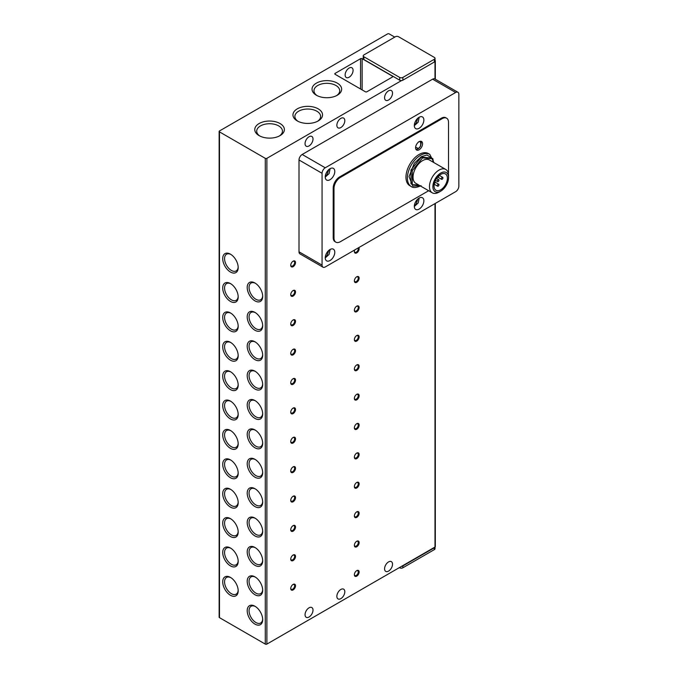 <?xml version="1.0" encoding="UTF-8"?>
<svg xmlns="http://www.w3.org/2000/svg" width="678" height="678" viewBox="0 0 678 678"><rect width="100%" height="100%" fill="white"/><g stroke="black" fill="none" stroke-linecap="round" stroke-linejoin="round"><path stroke-width="1.02" d="M349.102 68.063A5.627 3.246 -60 0 1 351.916 67.783A5.627 3.246 -60 0 1 352.78 72.283A5.627 3.246 -60 0 1 349.102 77.241A5.627 3.246 -60 0 1 346.297 77.521A5.627 3.246 -60 0 1 345.433 73.012A5.627 3.246 -60 0 1 349.102 68.063M340.831 118.379A5.627 3.246 -60 0 1 343.644 118.099A5.627 3.246 -60 0 1 344.509 122.608A5.627 3.246 -60 0 1 340.831 127.566A5.627 3.246 -60 0 1 338.025 127.845A5.627 3.246 -60 0 1 337.161 123.337A5.627 3.246 -60 0 1 340.831 118.379M309.024 136.744A5.627 3.246 -60 0 1 311.838 136.464A5.627 3.246 -60 0 1 312.702 140.973A5.627 3.246 -60 0 1 309.024 145.931A5.627 3.246 -60 0 1 306.21 146.211A5.627 3.246 -60 0 1 305.354 141.702A5.627 3.246 -60 0 1 309.024 136.744M340.831 589.462A5.627 3.246 -60 0 1 343.644 589.182A5.627 3.246 -60 0 1 344.509 593.691A5.627 3.246 -60 0 1 340.831 598.649A5.627 3.246 -60 0 1 338.025 598.92A5.627 3.246 -60 0 1 337.161 594.42A5.627 3.246 -60 0 1 340.831 589.462M309.024 607.827A5.627 3.246 -60 0 1 311.838 607.547A5.627 3.246 -60 0 1 312.702 612.056A5.627 3.246 -60 0 1 309.024 617.014A5.627 3.246 -60 0 1 306.21 617.294A5.627 3.246 -60 0 1 305.354 612.785A5.627 3.246 -60 0 1 309.024 607.827M316.372 83.14A14.797 8.543 180 0 1 337.305 83.14A14.797 8.543 180 0 1 337.305 95.225L337.305 95.225A14.797 8.543 180 0 1 316.372 95.225A14.797 8.543 180 0 1 316.372 83.14M336.576 95.615A12.874 7.433 0 0 0 339.712 90.75A12.874 7.433 0 0 0 331.762 83.886A12.874 7.433 0 0 0 317.736 85.496A12.874 7.433 0 0 0 313.965 90.75A12.874 7.433 0 0 0 317.101 95.615M259.115 123.54A14.797 8.543 180 0 1 280.039 123.54A14.797 8.543 180 0 1 280.039 135.625L280.039 135.625A14.797 8.543 180 0 1 259.115 135.625A14.797 8.543 180 0 1 259.115 123.54M279.319 136.015A12.874 7.433 0 0 0 282.455 131.159A12.874 7.433 0 0 0 274.505 124.294A12.874 7.433 0 0 0 260.479 125.905A12.874 7.433 0 0 0 256.708 131.159A12.874 7.433 0 0 0 259.844 136.015M297.286 108.853A14.797 8.543 180 0 1 318.219 108.853A14.797 8.543 180 0 1 318.219 120.93L318.219 120.93A14.797 8.543 180 0 1 297.286 120.93A14.797 8.543 180 0 1 297.286 108.853M317.49 121.328A12.874 7.433 0 0 0 320.626 116.463A12.874 7.433 0 0 0 312.677 109.599A12.874 7.433 0 0 0 298.651 111.209A12.874 7.433 0 0 0 294.879 116.463A12.874 7.433 0 0 0 298.015 121.328M254.945 300.871A10.941 6.314 60 0 1 247.207 287.472A10.941 6.314 60 0 1 254.945 283.006L254.945 283.006A10.941 6.314 60 0 1 262.683 296.405A10.941 6.314 60 0 1 254.945 300.871M255.428 283.294A9.636 5.56 -120 0 0 251.055 283.057A9.636 5.56 -120 0 0 249.58 290.777A9.636 5.56 -120 0 0 255.869 299.269A9.636 5.56 -120 0 0 260.691 299.744A9.636 5.56 -120 0 0 262.666 295.845M254.945 330.254A10.941 6.314 60 0 1 247.207 316.855A10.941 6.314 60 0 1 254.945 312.389L254.945 312.389A10.941 6.314 60 0 1 262.683 325.787A10.941 6.314 60 0 1 254.945 330.254M255.428 312.685A9.636 5.56 -120 0 0 251.055 312.448A9.636 5.56 -120 0 0 249.58 320.169A9.636 5.56 -120 0 0 255.869 328.652A9.636 5.56 -120 0 0 260.691 329.135A9.636 5.56 -120 0 0 262.666 325.228M255.428 342.068A9.636 5.56 -120 0 0 251.055 341.831A9.636 5.56 -120 0 0 249.055 346.238A9.636 5.56 -120 0 0 255.869 358.043A9.636 5.56 -120 0 0 260.691 358.518A9.636 5.56 -120 0 0 262.666 354.611M262.683 355.17A10.941 6.314 60 0 1 254.945 359.637A10.941 6.314 60 0 1 247.207 346.238A10.941 6.314 60 0 1 254.945 341.771A10.941 6.314 60 0 1 262.683 355.17M254.945 389.028A10.941 6.314 60 0 1 247.207 375.629A10.941 6.314 60 0 1 254.945 371.163L254.945 371.163A10.941 6.314 60 0 1 262.683 384.562A10.941 6.314 60 0 1 254.945 389.028M255.428 371.451A9.636 5.56 -120 0 0 251.055 371.213A9.636 5.56 -120 0 0 249.58 378.934A9.636 5.56 -120 0 0 255.869 387.426A9.636 5.56 -120 0 0 260.691 387.901A9.636 5.56 -120 0 0 262.666 384.002M255.428 400.834A9.636 5.56 -120 0 0 251.055 400.605A9.636 5.56 -120 0 0 249.055 405.012A9.636 5.56 -120 0 0 255.869 416.809A9.636 5.56 -120 0 0 260.691 417.284A9.636 5.56 -120 0 0 262.666 413.385M262.683 413.944A10.941 6.314 60 0 1 254.945 418.411A10.941 6.314 60 0 1 247.207 405.012A10.941 6.314 60 0 1 254.945 400.545A10.941 6.314 60 0 1 262.683 413.944M254.945 447.794A10.941 6.314 60 0 1 247.207 434.395A10.941 6.314 60 0 1 254.945 429.928L254.945 429.928A10.941 6.314 60 0 1 262.683 443.327A10.941 6.314 60 0 1 254.945 447.794M255.428 430.225A9.636 5.56 -120 0 0 251.055 429.988A9.636 5.56 -120 0 0 249.58 437.708A9.636 5.56 -120 0 0 255.869 446.192A9.636 5.56 -120 0 0 260.691 446.675A9.636 5.56 -120 0 0 262.666 442.768M254.945 477.185A10.941 6.314 60 0 1 247.207 463.777A10.941 6.314 60 0 1 254.945 459.311L254.945 459.311A10.941 6.314 60 0 1 262.683 472.719A10.941 6.314 60 0 1 254.945 477.185M255.428 459.608A9.636 5.56 -120 0 0 251.055 459.37A9.636 5.56 -120 0 0 249.58 467.091A9.636 5.56 -120 0 0 255.869 475.583A9.636 5.56 -120 0 0 260.691 476.058A9.636 5.56 -120 0 0 262.666 472.159M254.945 506.568A10.941 6.314 60 0 1 247.207 493.169A10.941 6.314 60 0 1 254.945 488.702L254.945 488.702A10.941 6.314 60 0 1 262.683 502.101A10.941 6.314 60 0 1 254.945 506.568M255.428 488.991A9.636 5.56 -120 0 0 251.055 488.753A9.636 5.56 -120 0 0 249.58 496.474A9.636 5.56 -120 0 0 255.869 504.966A9.636 5.56 -120 0 0 260.691 505.441A9.636 5.56 -120 0 0 262.666 501.542M255.428 518.382A9.636 5.56 -120 0 0 251.055 518.145A9.636 5.56 -120 0 0 249.055 522.552A9.636 5.56 -120 0 0 255.869 534.349A9.636 5.56 -120 0 0 260.691 534.832A9.636 5.56 -120 0 0 262.666 530.925M262.683 531.484A10.941 6.314 60 0 1 254.945 535.951A10.941 6.314 60 0 1 247.207 522.552A10.941 6.314 60 0 1 254.945 518.085A10.941 6.314 60 0 1 262.683 531.484M254.945 565.333A10.941 6.314 60 0 1 247.207 551.934A10.941 6.314 60 0 1 254.945 547.468L254.945 547.468A10.941 6.314 60 0 1 262.683 560.867A10.941 6.314 60 0 1 254.945 565.333M255.428 547.765A9.636 5.56 -120 0 0 251.055 547.527A9.636 5.56 -120 0 0 249.58 555.248A9.636 5.56 -120 0 0 255.869 563.74A9.636 5.56 -120 0 0 260.691 564.215A9.636 5.56 -120 0 0 262.666 560.308M255.428 577.148A9.636 5.56 -120 0 0 251.055 576.91A9.636 5.56 -120 0 0 249.055 581.326A9.636 5.56 -120 0 0 255.869 593.123A9.636 5.56 -120 0 0 260.691 593.597A9.636 5.56 -120 0 0 262.666 589.699M262.683 590.258A10.941 6.314 60 0 1 254.945 594.725A10.941 6.314 60 0 1 247.207 581.326A10.941 6.314 60 0 1 254.945 576.859A10.941 6.314 60 0 1 262.683 590.258M254.945 624.107A10.941 6.314 60 0 1 247.207 610.709A10.941 6.314 60 0 1 254.945 606.242L254.945 606.242A10.941 6.314 60 0 1 262.683 619.641A10.941 6.314 60 0 1 254.945 624.107M255.428 606.53A9.636 5.56 -120 0 0 251.055 606.302A9.636 5.56 -120 0 0 249.58 614.014A9.636 5.56 -120 0 0 255.869 622.506A9.636 5.56 -120 0 0 260.691 622.98A9.636 5.56 -120 0 0 262.666 619.082M230.452 272.039A10.941 6.314 60 0 1 222.715 258.64A10.941 6.314 60 0 1 230.452 254.174L230.452 254.174A10.941 6.314 60 0 1 238.19 267.573A10.941 6.314 60 0 1 230.452 272.039M230.927 254.462A9.636 5.56 -120 0 0 226.562 254.225A9.636 5.56 -120 0 0 225.088 261.945A9.636 5.56 -120 0 0 231.376 270.437A9.636 5.56 -120 0 0 236.198 270.912A9.636 5.56 -120 0 0 238.173 267.013M230.452 301.422A10.941 6.314 60 0 1 222.715 288.023A10.941 6.314 60 0 1 230.452 283.557L230.452 283.557A10.941 6.314 60 0 1 238.19 296.956A10.941 6.314 60 0 1 230.452 301.422M230.927 283.845A9.636 5.56 -120 0 0 226.562 283.607A9.636 5.56 -120 0 0 225.088 291.328A9.636 5.56 -120 0 0 231.376 299.82A9.636 5.56 -120 0 0 236.198 300.295A9.636 5.56 -120 0 0 238.173 296.396M230.452 330.805A10.941 6.314 60 0 1 222.715 317.406A10.941 6.314 60 0 1 230.452 312.939L230.452 312.939A10.941 6.314 60 0 1 238.19 326.338A10.941 6.314 60 0 1 230.452 330.805M230.927 313.236A9.636 5.56 -120 0 0 226.562 312.999A9.636 5.56 -120 0 0 225.088 320.719A9.636 5.56 -120 0 0 231.376 329.203A9.636 5.56 -120 0 0 236.198 329.686A9.636 5.56 -120 0 0 238.173 325.779M230.452 360.188A10.941 6.314 60 0 1 222.715 346.789A10.941 6.314 60 0 1 230.452 342.322L230.452 342.322A10.941 6.314 60 0 1 238.19 355.721A10.941 6.314 60 0 1 230.452 360.188M230.927 342.619A9.636 5.56 -120 0 0 226.562 342.382A9.636 5.56 -120 0 0 225.088 350.102A9.636 5.56 -120 0 0 231.376 358.594A9.636 5.56 -120 0 0 236.198 359.069A9.636 5.56 -120 0 0 238.173 355.162M230.452 389.579A10.941 6.314 60 0 1 222.715 376.18A10.941 6.314 60 0 1 230.452 371.714L230.452 371.714A10.941 6.314 60 0 1 238.19 385.112A10.941 6.314 60 0 1 230.452 389.579M230.927 372.002A9.636 5.56 -120 0 0 226.562 371.764A9.636 5.56 -120 0 0 225.088 379.485A9.636 5.56 -120 0 0 231.376 387.977A9.636 5.56 -120 0 0 236.198 388.452A9.636 5.56 -120 0 0 238.173 384.553M230.452 418.962A10.941 6.314 60 0 1 222.715 405.563A10.941 6.314 60 0 1 230.452 401.096L230.452 401.096A10.941 6.314 60 0 1 238.19 414.495A10.941 6.314 60 0 1 230.452 418.962M230.927 401.384A9.636 5.56 -120 0 0 226.562 401.156A9.636 5.56 -120 0 0 225.088 408.868A9.636 5.56 -120 0 0 231.376 417.36A9.636 5.56 -120 0 0 236.198 417.834A9.636 5.56 -120 0 0 238.173 413.936M230.452 448.344A10.941 6.314 60 0 1 222.715 434.945A10.941 6.314 60 0 1 230.452 430.479L230.452 430.479A10.941 6.314 60 0 1 238.19 443.878A10.941 6.314 60 0 1 230.452 448.344M230.927 430.776A9.636 5.56 -120 0 0 226.562 430.538A9.636 5.56 -120 0 0 225.088 438.259A9.636 5.56 -120 0 0 231.376 446.743A9.636 5.56 -120 0 0 236.198 447.226A9.636 5.56 -120 0 0 238.173 443.319M230.927 460.159A9.636 5.56 -120 0 0 226.562 459.921A9.636 5.56 -120 0 0 224.562 464.337A9.636 5.56 -120 0 0 231.376 476.134A9.636 5.56 -120 0 0 236.198 476.609A9.636 5.56 -120 0 0 238.173 472.71M238.19 473.269A10.941 6.314 60 0 1 230.452 477.736A10.941 6.314 60 0 1 222.715 464.337A10.941 6.314 60 0 1 230.452 459.87A10.941 6.314 60 0 1 238.19 473.269M230.927 489.541A9.636 5.56 -120 0 0 226.562 489.304A9.636 5.56 -120 0 0 224.562 493.72A9.636 5.56 -120 0 0 231.376 505.517A9.636 5.56 -120 0 0 236.198 505.991A9.636 5.56 -120 0 0 238.173 502.093M238.19 502.652A10.941 6.314 60 0 1 230.452 507.119A10.941 6.314 60 0 1 222.715 493.72A10.941 6.314 60 0 1 230.452 489.253A10.941 6.314 60 0 1 238.19 502.652M230.452 536.501A10.941 6.314 60 0 1 222.715 523.102A10.941 6.314 60 0 1 230.452 518.636L230.452 518.636A10.941 6.314 60 0 1 238.19 532.035A10.941 6.314 60 0 1 230.452 536.501M230.927 518.933A9.636 5.56 -120 0 0 226.562 518.695A9.636 5.56 -120 0 0 225.088 526.416A9.636 5.56 -120 0 0 231.376 534.9A9.636 5.56 -120 0 0 236.198 535.383A9.636 5.56 -120 0 0 238.173 531.476M230.927 548.316A9.636 5.56 -120 0 0 226.562 548.078A9.636 5.56 -120 0 0 224.562 552.485A9.636 5.56 -120 0 0 231.376 564.291A9.636 5.56 -120 0 0 236.198 564.766A9.636 5.56 -120 0 0 238.173 560.859M238.19 561.418A10.941 6.314 60 0 1 230.452 565.884A10.941 6.314 60 0 1 222.715 552.485A10.941 6.314 60 0 1 230.452 548.019A10.941 6.314 60 0 1 238.19 561.418M230.452 595.276A10.941 6.314 60 0 1 222.715 581.877A10.941 6.314 60 0 1 230.452 577.41L230.452 577.41A10.941 6.314 60 0 1 238.19 590.809A10.941 6.314 60 0 1 230.452 595.276M230.927 577.698A9.636 5.56 -120 0 0 226.562 577.461A9.636 5.56 -120 0 0 225.088 585.182A9.636 5.56 -120 0 0 231.376 593.674A9.636 5.56 -120 0 0 236.198 594.148A9.636 5.56 -120 0 0 238.173 590.25M388.553 90.835A5.627 3.246 -60 0 1 391.359 90.555A5.627 3.246 -60 0 1 392.223 95.064A5.627 3.246 -60 0 1 388.553 100.013A5.627 3.246 -60 0 1 385.74 100.293A5.627 3.246 -60 0 1 384.875 95.784A5.627 3.246 -60 0 1 388.553 90.835M388.553 561.918A5.627 3.246 -60 0 1 391.359 561.638A5.627 3.246 -60 0 1 392.223 566.138A5.627 3.246 -60 0 1 388.553 571.096A5.627 3.246 -60 0 1 385.74 571.376A5.627 3.246 -60 0 1 384.875 566.867A5.627 3.246 -60 0 1 388.553 561.918M290.743 265.039A2.763 1.593 120 0 0 291.303 266.073A2.763 1.593 120 0 0 292.693 265.937A2.763 1.593 120 0 0 294.642 262.555A2.763 1.593 120 0 0 294.074 261.284A2.763 1.593 120 0 0 292.896 261.318M295.506 262.555A3.373 1.949 -60 0 1 293.116 266.683A3.373 1.949 -60 0 1 290.735 265.31A3.373 1.949 -60 0 1 293.116 261.174A3.373 1.949 -60 0 1 295.506 262.555M290.743 294.421A2.763 1.593 120 0 0 291.303 295.464A2.763 1.593 120 0 0 292.693 295.328A2.763 1.593 120 0 0 294.642 291.938A2.763 1.593 120 0 0 294.074 290.667A2.763 1.593 120 0 0 292.896 290.701M295.506 291.938A3.373 1.949 -60 0 1 293.116 296.066A3.373 1.949 -60 0 1 290.735 294.693A3.373 1.949 -60 0 1 293.116 290.557A3.373 1.949 -60 0 1 295.506 291.938M290.743 323.813A2.763 1.593 120 0 0 291.303 324.847A2.763 1.593 120 0 0 292.693 324.711A2.763 1.593 120 0 0 294.642 321.321A2.763 1.593 120 0 0 294.074 320.058A2.763 1.593 120 0 0 292.896 320.084M295.506 321.321A3.373 1.949 -60 0 1 293.116 325.457A3.373 1.949 -60 0 1 290.735 324.076A3.373 1.949 -60 0 1 293.116 319.948A3.373 1.949 -60 0 1 295.506 321.321M290.743 353.196A2.763 1.593 120 0 0 291.303 354.23A2.763 1.593 120 0 0 292.693 354.094A2.763 1.593 120 0 0 294.642 350.704A2.763 1.593 120 0 0 294.074 349.441A2.763 1.593 120 0 0 292.896 349.475M295.506 350.704A3.373 1.949 -60 0 1 293.116 354.84A3.373 1.949 -60 0 1 290.735 353.458A3.373 1.949 -60 0 1 293.116 349.331A3.373 1.949 -60 0 1 295.506 350.704M290.743 382.578A2.763 1.593 120 0 0 291.303 383.621A2.763 1.593 120 0 0 292.693 383.477A2.763 1.593 120 0 0 294.642 380.095A2.763 1.593 120 0 0 294.074 378.824A2.763 1.593 120 0 0 292.896 378.858M295.506 380.095A3.373 1.949 -60 0 1 293.116 384.223A3.373 1.949 -60 0 1 290.735 382.85A3.373 1.949 -60 0 1 293.116 378.714A3.373 1.949 -60 0 1 295.506 380.095M290.743 411.97A2.763 1.593 120 0 0 291.303 413.004A2.763 1.593 120 0 0 292.693 412.868A2.763 1.593 120 0 0 294.642 409.478A2.763 1.593 120 0 0 294.074 408.215A2.763 1.593 120 0 0 292.896 408.241M295.506 409.478A3.373 1.949 -60 0 1 293.116 413.614A3.373 1.949 -60 0 1 290.735 412.232A3.373 1.949 -60 0 1 293.116 408.097A3.373 1.949 -60 0 1 295.506 409.478M290.743 441.353A2.763 1.593 120 0 0 291.303 442.387A2.763 1.593 120 0 0 292.693 442.251A2.763 1.593 120 0 0 294.642 438.861A2.763 1.593 120 0 0 294.074 437.598A2.763 1.593 120 0 0 292.896 437.632M295.506 438.861A3.373 1.949 -60 0 1 293.116 442.997A3.373 1.949 -60 0 1 290.735 441.615A3.373 1.949 -60 0 1 293.116 437.488A3.373 1.949 -60 0 1 295.506 438.861M290.743 470.735A2.763 1.593 120 0 0 291.303 471.769A2.763 1.593 120 0 0 292.693 471.634A2.763 1.593 120 0 0 294.642 468.252A2.763 1.593 120 0 0 294.074 466.981A2.763 1.593 120 0 0 292.896 467.015M295.506 468.252A3.373 1.949 -60 0 1 293.116 472.38A3.373 1.949 -60 0 1 290.735 471.007A3.373 1.949 -60 0 1 293.116 466.871A3.373 1.949 -60 0 1 295.506 468.252M290.743 500.118A2.763 1.593 120 0 0 291.303 501.161A2.763 1.593 120 0 0 292.693 501.017A2.763 1.593 120 0 0 294.642 497.635A2.763 1.593 120 0 0 294.074 496.364A2.763 1.593 120 0 0 292.896 496.398M295.506 497.635A3.373 1.949 -60 0 1 293.116 501.762A3.373 1.949 -60 0 1 290.735 500.389A3.373 1.949 -60 0 1 293.116 496.254A3.373 1.949 -60 0 1 295.506 497.635M290.743 529.51A2.763 1.593 120 0 0 291.303 530.543A2.763 1.593 120 0 0 292.693 530.408A2.763 1.593 120 0 0 294.642 527.018A2.763 1.593 120 0 0 294.074 525.755A2.763 1.593 120 0 0 292.896 525.781M295.506 527.018A3.373 1.949 -60 0 1 293.116 531.154A3.373 1.949 -60 0 1 290.735 529.772A3.373 1.949 -60 0 1 293.116 525.645A3.373 1.949 -60 0 1 295.506 527.018M290.743 558.892A2.763 1.593 120 0 0 291.303 559.926A2.763 1.593 120 0 0 292.693 559.791A2.763 1.593 120 0 0 294.642 556.401A2.763 1.593 120 0 0 294.074 555.138A2.763 1.593 120 0 0 292.896 555.172M295.506 556.401A3.373 1.949 -60 0 1 293.116 560.537A3.373 1.949 -60 0 1 290.735 559.155A3.373 1.949 -60 0 1 293.116 555.028A3.373 1.949 -60 0 1 295.506 556.401M290.743 588.275A2.763 1.593 120 0 0 291.303 589.309A2.763 1.593 120 0 0 292.693 589.174A2.763 1.593 120 0 0 294.642 585.792A2.763 1.593 120 0 0 294.074 584.521A2.763 1.593 120 0 0 292.896 584.555M295.506 585.792A3.373 1.949 -60 0 1 293.116 589.919A3.373 1.949 -60 0 1 290.735 588.546A3.373 1.949 -60 0 1 293.116 584.411A3.373 1.949 -60 0 1 295.506 585.792M354.365 251.267A2.763 1.593 120 0 0 354.925 252.301A2.763 1.593 120 0 0 356.306 252.165A2.763 1.593 120 0 0 358.264 248.775A2.763 1.593 120 0 0 358.111 247.987M358.806 247.589A3.373 1.949 -60 0 1 359.128 248.775A3.373 1.949 -60 0 1 356.738 252.911A3.373 1.949 -60 0 1 354.357 251.53A3.373 1.949 -60 0 1 354.67 249.97M354.365 280.65A2.763 1.593 120 0 0 354.925 281.684A2.763 1.593 120 0 0 356.306 281.548A2.763 1.593 120 0 0 358.264 278.166A2.763 1.593 120 0 0 357.696 276.895A2.763 1.593 120 0 0 356.518 276.929M359.128 278.166A3.373 1.949 -60 0 1 356.738 282.294A3.373 1.949 -60 0 1 354.357 280.921A3.373 1.949 -60 0 1 356.738 276.785A3.373 1.949 -60 0 1 359.128 278.166M354.365 310.032A2.763 1.593 120 0 0 354.925 311.075A2.763 1.593 120 0 0 356.306 310.939A2.763 1.593 120 0 0 358.264 307.549A2.763 1.593 120 0 0 357.696 306.286A2.763 1.593 120 0 0 356.518 306.312M359.128 307.549A3.373 1.949 -60 0 1 356.738 311.677A3.373 1.949 -60 0 1 354.357 310.304A3.373 1.949 -60 0 1 356.738 306.168A3.373 1.949 -60 0 1 359.128 307.549M354.365 339.424A2.763 1.593 120 0 0 354.925 340.458A2.763 1.593 120 0 0 356.306 340.322A2.763 1.593 120 0 0 358.264 336.932A2.763 1.593 120 0 0 357.696 335.669A2.763 1.593 120 0 0 356.518 335.703M359.128 336.932A3.373 1.949 -60 0 1 356.738 341.068A3.373 1.949 -60 0 1 354.357 339.686A3.373 1.949 -60 0 1 356.738 335.559A3.373 1.949 -60 0 1 359.128 336.932M354.365 368.807A2.763 1.593 120 0 0 354.925 369.841A2.763 1.593 120 0 0 356.306 369.705A2.763 1.593 120 0 0 358.264 366.315A2.763 1.593 120 0 0 357.696 365.052A2.763 1.593 120 0 0 356.518 365.086M359.128 366.315A3.373 1.949 -60 0 1 356.738 370.451A3.373 1.949 -60 0 1 354.357 369.078A3.373 1.949 -60 0 1 356.738 364.942A3.373 1.949 -60 0 1 359.128 366.315M354.365 398.189A2.763 1.593 120 0 0 354.925 399.232A2.763 1.593 120 0 0 356.306 399.088A2.763 1.593 120 0 0 358.264 395.706A2.763 1.593 120 0 0 357.696 394.435A2.763 1.593 120 0 0 356.518 394.469M359.128 395.706A3.373 1.949 -60 0 1 356.738 399.834A3.373 1.949 -60 0 1 354.357 398.461A3.373 1.949 -60 0 1 356.738 394.325A3.373 1.949 -60 0 1 359.128 395.706M354.365 427.581A2.763 1.593 120 0 0 354.925 428.615A2.763 1.593 120 0 0 356.306 428.479A2.763 1.593 120 0 0 358.264 425.089A2.763 1.593 120 0 0 357.696 423.826A2.763 1.593 120 0 0 356.518 423.852M359.128 425.089A3.373 1.949 -60 0 1 356.738 429.225A3.373 1.949 -60 0 1 354.357 427.843A3.373 1.949 -60 0 1 356.738 423.708A3.373 1.949 -60 0 1 359.128 425.089M354.365 456.964A2.763 1.593 120 0 0 354.925 457.997A2.763 1.593 120 0 0 356.306 457.862A2.763 1.593 120 0 0 358.264 454.472A2.763 1.593 120 0 0 357.696 453.209A2.763 1.593 120 0 0 356.518 453.243M359.128 454.472A3.373 1.949 -60 0 1 356.738 458.608A3.373 1.949 -60 0 1 354.357 457.226A3.373 1.949 -60 0 1 356.738 453.099A3.373 1.949 -60 0 1 359.128 454.472M354.365 486.346A2.763 1.593 120 0 0 354.925 487.38A2.763 1.593 120 0 0 356.306 487.245A2.763 1.593 120 0 0 358.264 483.863A2.763 1.593 120 0 0 357.696 482.592A2.763 1.593 120 0 0 356.518 482.626M359.128 483.863A3.373 1.949 -60 0 1 356.738 487.99A3.373 1.949 -60 0 1 354.357 486.618A3.373 1.949 -60 0 1 356.738 482.482A3.373 1.949 -60 0 1 359.128 483.863M354.365 515.729A2.763 1.593 120 0 0 354.925 516.772A2.763 1.593 120 0 0 356.306 516.636A2.763 1.593 120 0 0 358.264 513.246A2.763 1.593 120 0 0 357.696 511.975A2.763 1.593 120 0 0 356.518 512.009M359.128 513.246A3.373 1.949 -60 0 1 356.738 517.373A3.373 1.949 -60 0 1 354.357 516A3.373 1.949 -60 0 1 356.738 511.865A3.373 1.949 -60 0 1 359.128 513.246M354.365 545.12A2.763 1.593 120 0 0 354.925 546.154A2.763 1.593 120 0 0 356.306 546.019A2.763 1.593 120 0 0 358.264 542.629A2.763 1.593 120 0 0 357.696 541.366A2.763 1.593 120 0 0 356.518 541.391M359.128 542.629A3.373 1.949 -60 0 1 356.738 546.765A3.373 1.949 -60 0 1 354.357 545.383A3.373 1.949 -60 0 1 356.738 541.256A3.373 1.949 -60 0 1 359.128 542.629M354.365 574.503A2.763 1.593 120 0 0 354.925 575.537A2.763 1.593 120 0 0 356.306 575.402A2.763 1.593 120 0 0 358.264 572.012A2.763 1.593 120 0 0 357.696 570.749A2.763 1.593 120 0 0 356.518 570.783M359.128 572.012A3.373 1.949 -60 0 1 356.738 576.147A3.373 1.949 -60 0 1 354.357 574.766A3.373 1.949 -60 0 1 356.738 570.639A3.373 1.949 -60 0 1 359.128 572.012M419.089 117.277A6.746 3.898 -60 0 1 422.462 116.947A6.746 3.898 -60 0 1 423.496 122.354A6.746 3.898 -60 0 1 419.089 128.303A6.746 3.898 -60 0 1 415.716 128.634A6.746 3.898 -60 0 1 414.682 123.227A6.746 3.898 -60 0 1 419.089 117.277M419.089 198.086A6.746 3.898 -60 0 1 422.462 197.756A6.746 3.898 -60 0 1 423.496 203.163A6.746 3.898 -60 0 1 419.089 209.112A6.746 3.898 -60 0 1 415.716 209.443A6.746 3.898 -60 0 1 414.682 204.036A6.746 3.898 -60 0 1 419.089 198.086M330.017 168.703A6.746 3.898 -60 0 1 333.39 168.373A6.746 3.898 -60 0 1 334.424 173.78A6.746 3.898 -60 0 1 330.017 179.721A6.746 3.898 -60 0 1 326.643 180.06A6.746 3.898 -60 0 1 325.61 174.653A6.746 3.898 -60 0 1 330.017 168.703M330.017 249.512A6.746 3.898 -60 0 1 333.39 249.182A6.746 3.898 -60 0 1 334.424 254.589A6.746 3.898 -60 0 1 330.017 260.53A6.746 3.898 -60 0 1 326.643 260.869A6.746 3.898 -60 0 1 325.61 255.462A6.746 3.898 -60 0 1 330.017 249.512M429.801 154.381A18.56 10.712 -60 0 0 420.521 155.296A18.56 10.712 -60 0 0 408.393 171.653A18.56 10.712 -60 0 0 411.241 186.518L409.809 185.696A18.56 10.712 -60 0 1 406.961 170.822A18.56 10.712 -60 0 1 419.089 154.474A18.56 10.712 -60 0 1 428.369 153.55L429.801 154.381L433.954 162.618M419.089 141.702A4.949 2.856 -60 0 1 421.563 141.465A4.949 2.856 -60 0 1 422.318 145.423A4.949 2.856 -60 0 1 419.089 149.787A4.949 2.856 -60 0 1 416.614 150.033A4.949 2.856 -60 0 1 415.851 146.067A4.949 2.856 -60 0 1 419.089 141.702M440.717 191.162L439.013 192.145A13.492 7.789 -60 0 1 432.267 192.815L415.843 183.331A13.492 7.789 -60 0 1 413.766 172.517A13.492 7.789 -60 0 1 422.589 160.627A13.492 7.789 -60 0 1 429.335 159.957L445.76 169.441A13.492 7.789 -60 0 1 448.556 175.619L448.556 177.585A11.085 6.399 -60 0 1 440.717 191.162A11.085 6.399 -60 0 1 432.886 186.636A11.085 6.399 -60 0 1 440.717 173.059A11.085 6.399 -60 0 1 448.556 177.585M432.267 192.815A13.492 7.789 -60 0 1 429.471 186.636A13.492 7.789 -60 0 1 439.013 170.102A13.492 7.789 -60 0 1 445.76 169.441M440.717 189.823A9.45 5.458 120 0 0 446.887 181.501A9.45 5.458 120 0 0 445.446 173.932A9.45 5.458 120 0 0 440.717 174.399A9.45 5.458 120 0 0 434.547 182.721A9.45 5.458 120 0 0 435.996 190.289A9.45 5.458 120 0 0 440.717 189.823M438.174 181.56A1.127 0.653 -60 0 1 437.615 181.619A1.127 0.653 -60 0 1 437.437 180.712A1.127 0.653 -60 0 1 438.174 179.721A1.127 0.653 -60 0 1 438.734 179.67A1.127 0.653 -60 0 1 438.912 180.568A1.127 0.653 -60 0 1 438.174 181.56M442.149 179.263A1.127 0.653 -60 0 1 441.59 179.323A1.127 0.653 -60 0 1 441.412 178.416A1.127 0.653 -60 0 1 442.149 177.424A1.127 0.653 -60 0 1 442.709 177.373A1.127 0.653 -60 0 1 442.887 178.272A1.127 0.653 -60 0 1 442.149 179.263M438.174 186.153A1.127 0.653 -60 0 1 437.615 186.204A1.127 0.653 -60 0 1 437.437 185.306A1.127 0.653 -60 0 1 438.174 184.314A1.127 0.653 -60 0 1 438.734 184.255A1.127 0.653 -60 0 1 438.912 185.162A1.127 0.653 -60 0 1 438.174 186.153M438.963 175.678A1.127 0.653 -60 0 1 438.174 176.966A1.127 0.653 -60 0 1 437.641 177.043L441.59 179.323M219.147 131.422L219.147 617.192A1.127 0.653 0 0 0 219.477 617.65L219.477 131.879A1.127 0.653 180 0 1 219.147 131.422A1.127 0.653 180 0 1 219.477 130.964L387.596 33.9A1.127 0.653 180 0 1 389.189 33.9L394.757 37.112M219.477 617.65L265.284 644.1A1.127 0.653 0 0 0 266.878 644.1L401.596 566.325A2.246 1.297 0 0 0 402.868 565.952L434.361 547.773A2.246 1.297 0 0 0 434.996 547.036A1.127 0.653 0 0 0 435.318 546.578L435.318 203.408M360.56 58.689A1.127 0.653 180 0 1 362.145 58.689L392.367 76.139A1.127 0.653 180 0 1 392.698 76.597A1.127 0.653 180 0 1 392.367 77.055L366.917 91.75A1.127 0.653 180 0 1 365.332 91.75L335.11 74.3A1.127 0.653 180 0 1 334.779 73.843A1.127 0.653 180 0 1 335.11 73.385L360.56 58.689L360.56 88.996M219.477 131.879L265.284 158.33A1.127 0.653 180 0 0 266.878 158.33L401.596 80.546A2.246 1.297 180 0 1 399.681 80.182L363.9 59.52L363.9 56.766A2.246 1.297 180 0 1 363.239 55.85A2.246 1.297 180 0 1 363.9 54.926L395.393 36.748A2.246 1.297 180 0 1 398.571 36.748L434.361 57.41A2.246 1.297 180 0 1 435.013 58.325L435.013 61.079A2.246 1.297 180 0 1 434.996 61.266A1.127 0.653 180 0 0 435.318 60.808L435.318 79.216M435.013 60.359A1.127 0.653 180 0 1 435.318 60.808M363.9 59.52A2.246 1.297 180 0 1 363.239 58.605L363.239 55.85M399.367 567.605L399.681 567.791A2.246 1.297 0 0 0 402.868 567.791L434.361 549.612A2.246 1.297 0 0 0 435.013 548.688L435.013 547.027M401.596 566.325L434.996 547.036L434.996 203.595M401.596 80.546A2.246 1.297 0 0 0 402.868 80.182L434.361 62.003A2.246 1.297 0 0 0 434.996 61.266L434.996 79.029A4.5 2.593 120 0 0 434.861 78.945L457.921 92.267A4.5 2.593 120 0 1 458.853 94.327L458.853 186.153A4.5 2.593 120 0 1 455.667 191.662L325.245 266.963A4.5 2.593 -60 0 1 322.999 267.183L299.939 253.869A4.5 2.593 -60 0 1 299.006 251.809L299.006 159.983A4.5 2.593 -60 0 1 302.185 154.474L432.606 79.173L455.667 92.488L325.245 167.788L302.185 154.474M434.861 78.945A4.5 2.593 120 0 0 432.606 79.173M363.9 56.766L399.681 77.428L399.681 80.182M402.868 80.182L402.868 77.428A2.246 1.297 180 0 1 399.681 77.428M435.013 58.325A2.246 1.297 180 0 1 434.361 59.24L434.361 62.003M299.006 159.983L322.067 173.297A4.5 2.593 -60 0 1 325.245 167.788M322.067 173.297L322.067 265.123L299.006 251.809M322.999 267.183A4.5 2.593 -60 0 1 322.067 265.123M402.868 77.428L434.361 59.24M428.657 190.73L340.356 241.707A9 5.195 -60 0 1 335.856 242.156L335.068 241.69A9 5.195 -60 0 1 333.203 237.571L333.203 187.984A9 5.195 -60 0 1 339.559 176.966L441.353 118.201A9 5.195 -60 0 1 445.853 117.752L446.649 118.209A9 5.195 -60 0 1 448.514 122.328L448.514 171.915A9 5.195 -60 0 1 448.37 173.56M457.921 92.267A4.5 2.593 120 0 0 455.667 92.488M441.353 118.201L442.149 118.658A9 5.195 -60 0 1 446.649 118.209M442.149 118.658L340.356 177.424L339.559 176.966M333.203 187.984L334 188.45A9 5.195 -60 0 1 340.356 177.424M334 188.45L334 238.037L333.203 237.571M335.856 242.156A9 5.195 -60 0 1 334 238.037M432.928 162.025L432.928 158.779L431.657 158.05L421.318 157.127L410.978 169.983L410.978 183.772L412.249 184.501L418.902 185.094M410.978 169.983L412.249 170.72L412.249 184.501M421.318 157.127L422.589 157.855L412.249 170.72M432.928 158.779L422.589 157.855M438.734 184.255L434.793 181.984A1.127 0.653 -60 0 1 434.937 182.84A1.127 0.653 -60 0 1 434.276 183.806M417.826 118.209L415.911 123.71L414.487 123.989M417.826 199.018L415.911 204.519L414.487 204.798M328.754 169.627L326.838 175.127L325.415 175.407M328.754 250.436L326.838 255.937L325.415 256.216M420.08 185.78L412.809 186.119L409.046 176.636L414.3 163.262L421.318 156.677L426.996 154.999L432.547 158.567M432.928 159.423L433.581 162.406M418.292 142.168C421.504 139.202 421.504 147.668 418.292 148.406L415.614 147.262M265.284 644.1L265.284 158.33M434.361 549.612L434.361 547.773M402.868 565.952L402.868 567.791M266.878 158.33L266.878 644.1M362.145 89.911L362.145 58.689M392.367 76.139L392.367 77.055M335.11 74.3L335.11 73.385M419.207 117.218L418.173 122.167L414.317 125.676M419.207 198.027L418.173 202.976L414.317 206.485M330.135 168.636L329.101 173.593L325.245 177.102M330.135 249.445L329.101 254.403L325.245 257.911M420.733 141.227L421.284 142.685L420.487 146.304L418.063 148.923L415.995 149.431M435.462 180.373L437.615 181.619M434.191 184.23L437.615 186.204M411.241 186.518C413.097 188.094 416.377 187.806 421.08 185.653M436.59 178.433L438.734 179.67M439.293 175.399L442.709 177.373"/></g></svg>
